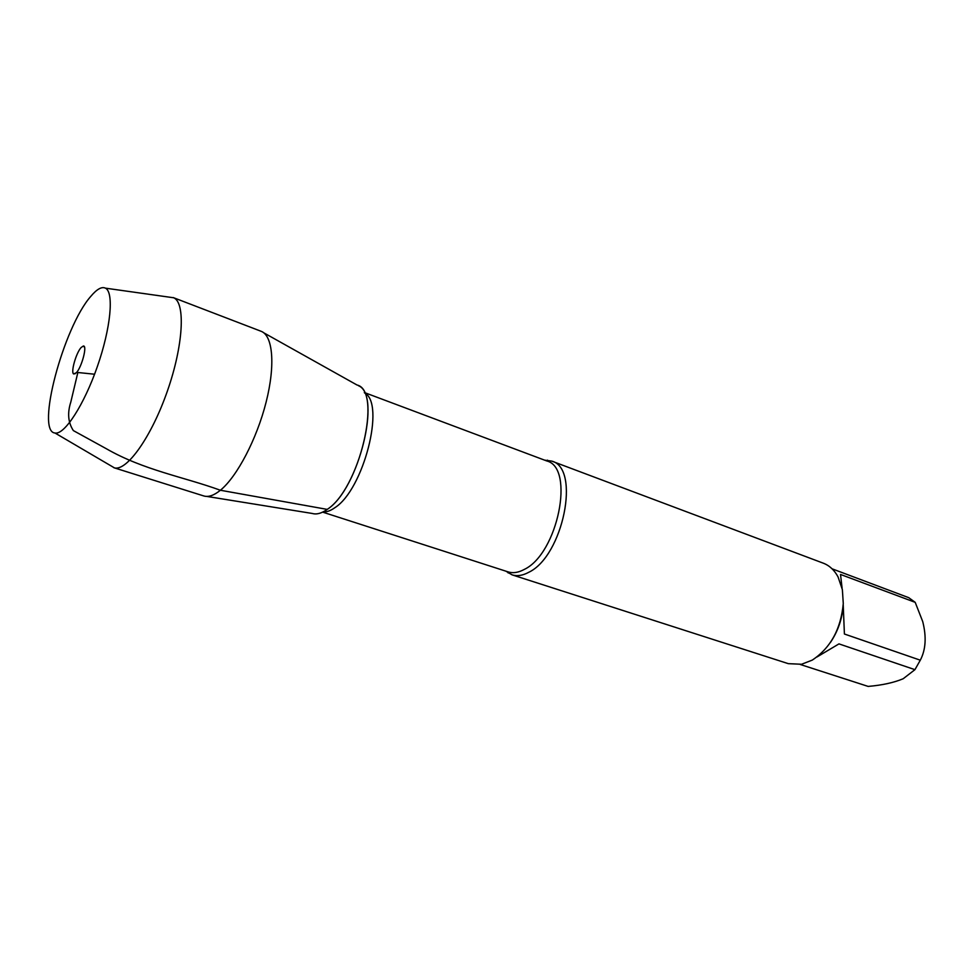 <?xml version="1.0" encoding="UTF-8"?>
<svg xmlns="http://www.w3.org/2000/svg" width="974" height="974" viewBox="0 0 974 974"><rect width="100%" height="100%" fill="white"/><g stroke="black" fill="none" stroke-linecap="round" stroke-linejoin="round"><path stroke-width="1.46" d="M544.539 460.13L551.722 461.104C580.833 468.092 563.203 556.13 528.724 572.31C522.648 575.585 517.097 576.438 512.081 574.855L505.847 571.154M512.081 574.855L788.307 663.659L801.541 664.268L812.267 660.104C830.554 647.954 840.891 629.107 843.277 603.576L842.376 589.672L838.017 576.839C834.353 570.094 829.458 565.541 823.322 563.191L551.722 461.104M832.064 568.804L908.73 597.671L915.195 602.346L922.731 621.607C926.603 636.85 925.787 649.719 920.296 660.189L914.939 669.662L903.178 678.744C893.815 682.664 882.14 685.221 868.151 686.414L800.287 664.487M915.195 602.346L840.525 574.453L842.108 588.333M914.939 669.662L838.967 643.887L816.93 657M843.216 604.793L844.409 634.013L920.296 660.189M830.408 642.487C837.859 631.42 842.108 619.245 843.143 605.95M313.847 513.809C317.828 514.369 322.284 512.884 327.215 509.39C358.469 489.764 382.003 394.835 358.481 385.728M263.771 332.816L356.995 384.998C382.575 390.489 359.552 489.07 327.215 509.39C321.566 513.383 316.574 514.735 312.228 513.456L206.756 496.411M260.971 331.245L261.117 331.294C272.89 335.555 275.508 365.067 266.146 402.019C256.856 438.933 237.047 476.724 220.392 490.251C213.939 495.474 208.399 497.373 203.736 495.936L203.603 495.9M169.172 297.143L173.701 297.776C185.657 302.792 183.38 345.393 167.418 390.964C151.603 436.583 126.912 471.379 114.421 467.873L110.488 465.56M81.122 347.511C76.13 352.856 70.578 372.36 73.634 373.955L76.362 372.725C81.816 367.076 87.502 345.32 83.374 346.001L81.122 347.511M90.789 296.376C63.529 327.069 35.514 431.713 54.97 433.004C64.345 435.183 83.995 405.074 97.351 366.553C110.829 328.068 114.153 292.273 105.448 288.158C101.746 286.393 96.852 289.132 90.789 296.376M94.575 374.223L77.847 372.506L70.798 402.116C67.255 413.049 68.107 422.546 73.354 430.593L106.032 448.564C143.555 470.186 183.843 476.919 220.392 490.251L327.215 509.39M508.136 572.956L508.172 571.908C513.054 573.442 518.448 572.602 524.365 569.388C557.859 553.524 575.074 467.751 546.828 460.982L547.449 460.142M364.519 392.924C385.643 403.187 363.667 489.703 334.861 507.697C330.551 510.753 326.619 512.166 323.051 511.934M546.828 460.982L364.325 392.51M508.172 571.908L322.65 512.129M113.848 467.715L203.736 495.936M173.153 297.545L261.117 331.294M84.555 347.353L83.374 346.001M75.4 373.639L73.634 373.955M54.97 433.004L114.421 467.873M105.448 288.158L173.701 297.776"/></g></svg>
